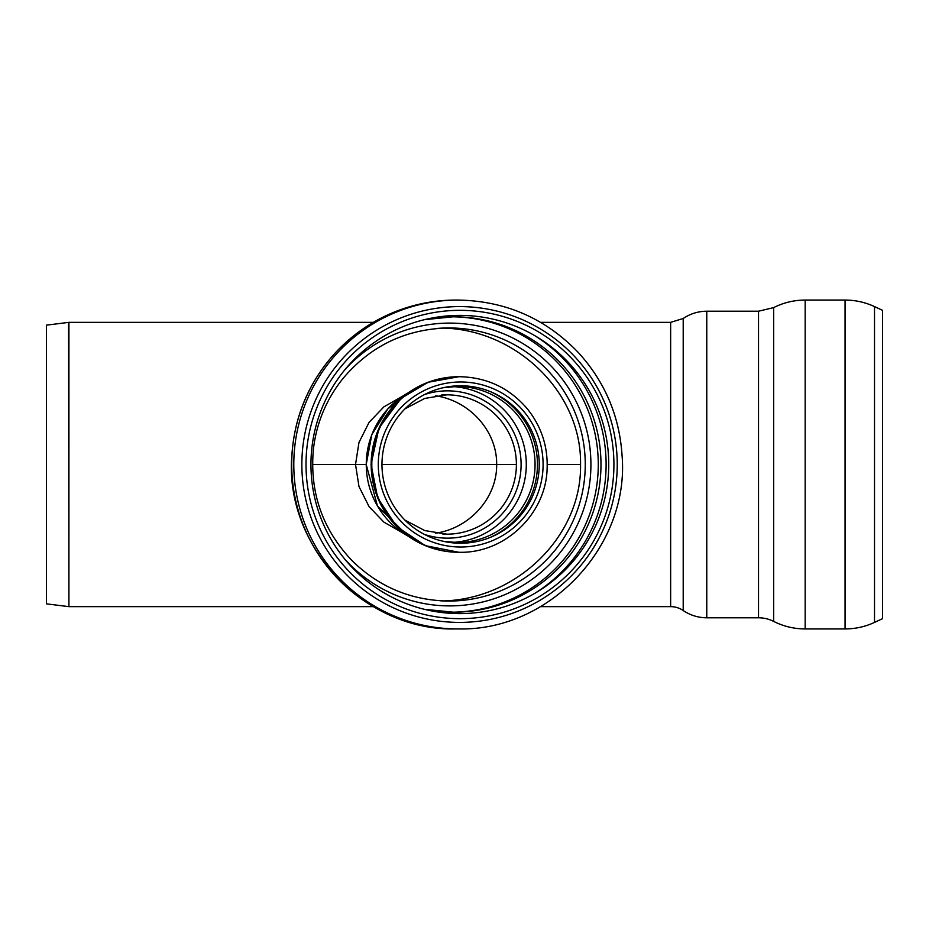 <?xml version="1.0" encoding="UTF-8"?>
<svg xmlns="http://www.w3.org/2000/svg" width="929" height="929" viewBox="0 0 929 929"><rect width="100%" height="100%" fill="white"/><g stroke="black" fill="none" stroke-linecap="round" stroke-linejoin="round"><path stroke-width="1.39" d="M580.532 464.5C581.995 535.325 517.546 599.217 442.924 600.935C517.546 599.217 581.995 535.325 580.532 464.5C581.995 393.675 517.546 329.783 442.924 328.065C517.546 329.783 581.995 393.675 580.532 464.5L547.216 464.5M608.739 464.5A149.105 148.895 90 0 0 385.396 335.369A149.105 148.895 90 0 0 385.396 593.631A149.105 148.895 90 0 0 608.739 464.5M613.918 464.5A154.156 153.947 90 0 0 382.992 330.991A154.156 153.947 90 0 0 382.992 598.009A154.156 153.947 90 0 0 613.918 464.5M435.422 395.766C469.842 400.678 497.201 431.393 496.655 464.5C497.201 497.607 469.842 528.322 435.422 533.234M459.472 552.29L458.833 552.29A87.79 87.674 -90 0 1 371.159 464.5A87.79 87.674 -90 0 1 458.833 376.709L459.472 376.709C486.935 377.279 509.568 388.008 527.393 408.911C541.386 426.457 547.959 446.443 547.111 468.878C545.927 514.19 504.784 553.37 459.472 552.29A87.79 87.674 -90 0 1 371.809 464.5A87.79 87.674 -90 0 1 459.472 376.709M460.703 381.982A82.518 82.402 -90 0 1 543.093 464.5A82.518 82.402 -90 0 1 460.703 547.018A82.518 82.402 -90 0 1 378.3 464.5A82.518 82.402 -90 0 1 460.703 381.982M381.97 464.5A78.733 78.628 -90 0 1 460.598 385.767A78.733 78.628 -90 0 1 539.238 464.5A78.733 78.628 -90 0 1 460.598 543.233A78.733 78.628 -90 0 1 381.97 464.5L516.396 464.5A69.675 69.582 -90 0 1 442.796 534.059M805.164 628.933L805.164 300.067C794.074 300.102 783.565 302.61 773.648 307.604L758.529 311.215L758.529 617.785A33.444 33.444 0 0 1 773.648 621.396A69.675 69.675 0 0 0 805.164 628.933L845.065 628.933A69.675 69.675 0 0 0 874.514 622.407L874.514 306.593C865.166 302.273 855.354 300.09 845.065 300.067L845.065 628.933M758.529 311.215L706.772 311.215L706.772 617.785A41.805 41.805 0 0 1 683.21 610.516A22.296 22.296 0 0 0 670.645 606.637L540.62 606.637M874.514 306.593L882.55 310.344L882.55 618.656L874.514 622.407M403.128 533.13L383.874 522.121L369.057 506.607L358.989 486.564L355.517 464.5L358.989 442.436L369.057 422.393L383.874 406.879L403.128 395.87M68.572 322.386A2.787 2.787 0 0 1 68.92 322.363L68.92 606.637L68.572 322.386L46.45 325.15L46.45 603.85L68.572 606.614M408.249 536.254L377.499 506.096L366.212 464.5L312.539 464.5M460.703 464.5L419.56 464.5M440.427 600.796A136.563 136.377 90 0 0 585.258 464.5A136.563 136.377 90 0 0 437.396 328.425M344.903 559.281A141.405 141.22 90 0 0 578.755 407.088A141.405 141.22 90 0 0 344.903 369.719M452.121 612.199A147.711 147.514 90 0 0 598.276 464.5A147.711 147.514 90 0 0 452.121 316.801M445.281 611.979A147.711 147.514 90 0 0 600.982 464.5A147.711 147.514 90 0 0 424.274 319.715L453.085 316.789M534.999 593.213A151.926 151.717 90 0 0 534.999 335.787M617.239 464.5A157.907 157.686 90 0 0 459.541 306.593A157.907 157.686 90 0 0 301.855 464.5A157.907 157.686 90 0 0 459.541 622.407A157.907 157.686 90 0 0 617.239 464.5M458.009 300.067A164.433 164.212 90 0 0 293.796 464.5A164.433 164.212 90 0 0 458.009 628.933C549.956 631.302 629.734 545.544 622.058 455.465C619.527 416.459 605.197 382.423 579.092 353.357C546.171 318.647 505.817 300.891 458.009 300.067L455.918 300.067A164.433 164.212 90 0 0 291.706 464.5A164.433 164.212 90 0 0 455.918 628.933L458.009 628.933M408.179 536.196A82.216 82.1 -90 0 1 408.179 392.804M489.722 391.353A79.871 79.755 -90 0 1 489.722 537.647M455.013 386.487A78.036 77.931 -90 0 1 535.058 464.5A78.036 77.931 -90 0 1 452.318 542.385M452.737 386.592A78.036 77.931 -90 0 1 526.29 464.5A78.036 77.931 -90 0 1 452.737 542.408M424.437 394.581A73.646 73.542 -90 0 1 521.099 464.5A73.646 73.542 -90 0 1 424.437 534.419M441.321 395.046A69.675 69.582 -90 0 1 516.396 464.5M773.648 307.604L773.648 621.396M706.772 311.215C698.178 311.273 690.328 313.7 683.21 318.484L683.21 610.516M683.21 318.484L670.645 322.363L670.645 606.637M448.881 601.063C411.466 600.517 379.334 587.186 352.486 561.081C322.433 529.646 309.415 492.265 313.433 448.928C316.58 422.707 326.393 399.284 342.847 378.649C370.566 345.739 405.915 328.843 448.881 327.937M453.48 612.211L424.216 609.273M455.918 628.933C363.971 631.302 284.181 545.544 291.857 455.465C294.4 416.459 308.718 382.423 334.835 353.357C367.745 318.647 408.11 300.891 455.918 300.067M366.212 464.5L371.797 434.691L387.811 408.934L408.261 392.746M458.949 376.709L428.083 382.272L401.131 398.344L378.927 428.164L371.054 464.5L377.755 498.118L396.811 526.615L425.319 545.648L458.949 552.29M443.052 387.753L457.126 386.464M457.126 542.536L443.052 541.247M404.974 408.853L424.762 398.425L446.826 394.825M446.826 534.175L424.762 530.575L404.974 520.147M706.772 617.785L758.529 617.785M805.164 300.067L845.065 300.067M670.645 322.363L540.62 322.363M373.307 322.363L68.92 322.363M373.307 606.637L68.92 606.637"/></g></svg>
